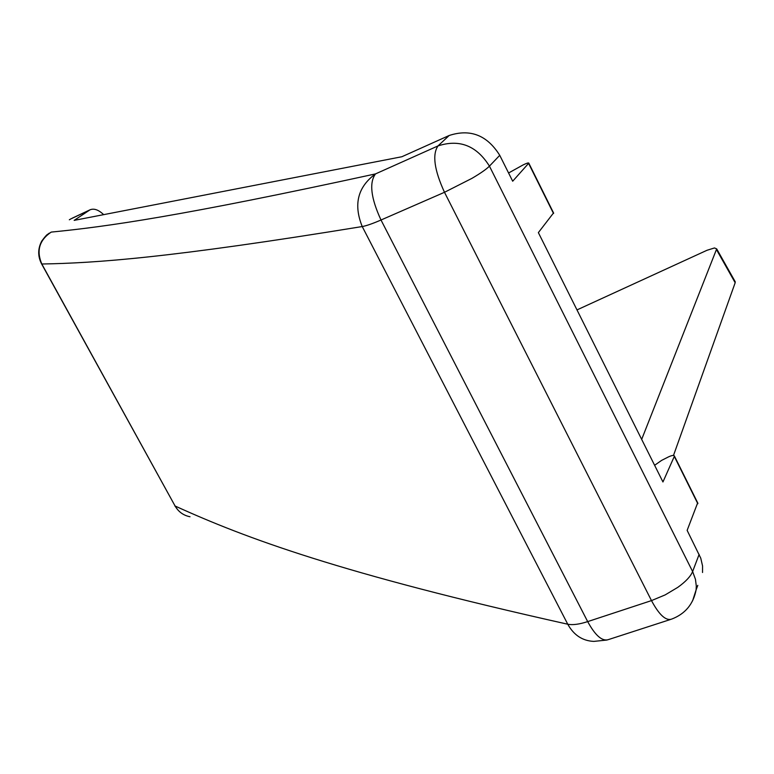 <?xml version="1.0" encoding="UTF-8"?>
<svg xmlns="http://www.w3.org/2000/svg" width="774" height="774" viewBox="0 0 774 774"><rect width="100%" height="100%" fill="white"/><g stroke="black" fill="none" stroke-linecap="round" stroke-linejoin="round"><path stroke-width="1.16" d="M576.988 309.91L706.972 250.292L714.489 247.951L716.685 248.889L641.675 439.39M607.01 640.03L593.842 641.394C582.522 640.882 573.824 635.154 567.758 624.221L362.232 226.55C169.235 258.023 95.753 263.063 41.815 264.002L175.098 506.022C178.475 511.856 183.448 515.436 190.017 516.751M670.361 619.529L608.325 639.624C602.162 641.54 595.283 635.531 587.679 621.609L381.002 220.01C372.613 223.647 366.354 225.824 362.232 226.55C353.321 204.442 357.752 186.902 375.496 173.908C181.039 216.246 106.135 226.743 51.21 232.094C39.31 240.133 36.184 250.766 41.815 264.002L41.457 263.653C37.703 256.068 37.81 248.541 41.767 241.043C48.085 232.529 47.456 234.967 48.685 233.555L49.343 233.119M508.576 172.989L523.108 164.93C526.688 163.188 528.584 162.598 528.797 163.14L512.688 181.213L499.743 155.322C487.165 135.198 470.302 128.59 449.162 135.498L401.851 156.745L74.159 220.377L90.016 209.822C93.993 208.167 98.54 209.783 103.668 214.65M449.162 135.498L438.007 145.918L375.496 173.908C369.053 182.693 370.891 198.057 381.002 220.01L444.489 192.291C434.291 169.99 432.134 154.529 438.007 145.918C459.475 138.933 476.62 145.667 489.439 166.129C486.411 169.216 480.567 173.299 471.879 178.397L444.489 192.291L651.485 600.605L665.137 594.916L677.801 587.35C685.725 581.651 690.669 576.378 692.624 571.541L695.458 579.329L696.29 585.966L696.107 589.904L692.614 600.779M697.79 585.347L696.107 589.904C693.301 604.242 685.096 613.995 671.513 619.152C665.746 620.942 659.071 614.759 651.485 600.605L587.679 621.609C579.233 624.337 572.586 625.208 567.758 624.221C340.134 573.437 245.619 538.094 175.098 506.022L41.641 263.982M673.496 455.441L735.174 282.733L734.932 281.252M702.54 572.499L702.569 565.997L700.76 558.18L687.138 530.374L697.674 502.819M697.906 503.294L674.444 456.099L662.95 481.97L538.365 232.616L553.545 212.918M674.444 456.099C673.97 455.025 671.967 455.296 668.455 456.912L661.577 460.404L654.62 465.29M71.256 218.723L89.233 210.267M699.135 554.387L692.624 571.541L489.439 166.129L499.743 155.322M674.347 456.515L697.819 503.729M528.613 163.411L553.497 213.469M735.174 282.733L716.54 249.702M69.331 219.787L70.918 218.839M177.875 509.95L174.856 505.886M90.016 209.822L72.05 218.268M528.797 163.14L553.671 213.169M716.685 248.889L735.29 281.881"/></g></svg>
